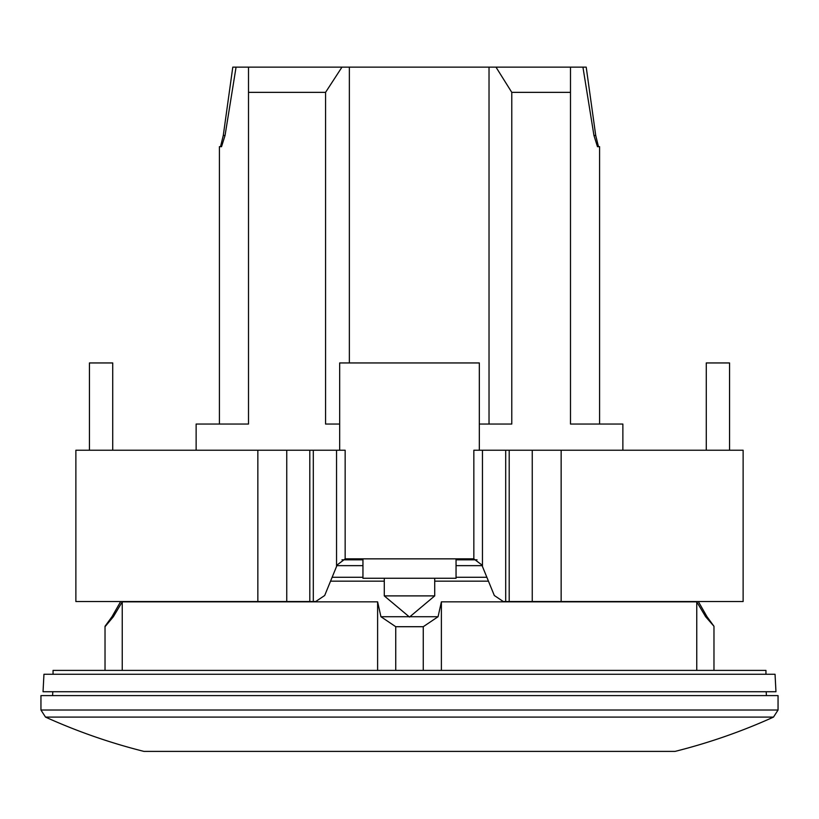 <?xml version="1.0" encoding="UTF-8"?>
<svg xmlns="http://www.w3.org/2000/svg" width="819" height="819" viewBox="0 0 819 819"><rect width="100%" height="100%" fill="white"/><g stroke="black" fill="none" stroke-linecap="round" stroke-linejoin="round"><path stroke-width="1.23" d="M456.05 558.855L456.05 578.255L362.95 578.255L362.95 558.855M384.285 595.894L434.715 595.894L409.5 617.055L384.285 595.894L384.285 578.255M434.715 578.255L434.715 595.894M473.843 558.916L473.843 450.235L479.33 450.235L479.33 362.95L339.67 362.95L339.67 450.235L75.87 450.235L75.87 601.535L315.704 601.535L324.682 595.505L337.203 564.885L345.157 558.916A9.695 9.695 0 0 1 346.181 558.855L472.819 558.855A9.695 9.695 0 0 1 473.843 558.916L481.797 564.885L494.318 595.505L503.296 601.535L743.13 601.535L743.13 450.235L743.13 601.535M345.157 558.916L345.157 450.235L339.67 450.235M479.33 450.235L482.452 450.235L482.452 566.492M743.13 450.235L482.452 450.235M706.275 450.235L706.275 362.95L729.555 362.95L729.555 450.235M89.445 450.235L89.445 362.95L112.725 362.95L112.725 450.235M698.515 601.535L720.751 601.535M336.548 450.235L336.548 566.492M456.05 565.642L482.104 565.642M456.05 559.827L477.037 559.827M456.05 577.282L486.865 577.282M143.919 751.392C110.094 742.905 77.283 731.469 45.506 717.096L40.95 710.022L40.95 695.607L778.05 695.607L778.05 710.022L773.494 717.096C741.717 731.469 708.906 742.905 675.081 751.392L143.919 751.392L675.081 751.392M622.87 450.235L622.87 424.047L570.495 424.047L570.495 67.138L582.933 67.138L593.949 135.473L597.461 146.673L599.59 146.673L599.59 424.047M219.41 424.047L219.41 146.673L221.54 146.673L225.051 135.473L236.067 67.138L495.986 67.138L511.783 92.352L570.495 92.352M511.783 92.352L511.783 424.047L479.33 424.047M53.051 674.272L53.051 670.392L765.949 670.392L765.949 674.272M330.548 581.162L384.285 581.162M377.61 670.392L377.61 601.852L380.937 616.717L377.62 601.852L122.246 601.852L122.246 670.392M120.669 601.535L111.988 616.717L113.36 616.717L122.246 601.852M423.259 670.392L423.259 626.709L395.741 626.709L380.937 616.717L409.101 616.717M409.5 691.727L775.962 691.727L775.05 674.272L43.95 674.272L43.038 691.727L409.5 691.727M705.64 616.717L707.012 616.717L713.973 626.279L705.64 616.717L696.754 601.852L441.39 601.852L441.39 670.392M423.259 626.709L438.063 616.717L441.38 601.852M409.899 616.717L438.063 616.717M105.027 670.392L105.027 626.279L111.988 616.717M105.027 626.709L113.36 616.717M434.715 581.162L488.452 581.162M713.973 670.392L713.973 626.709M696.754 670.392L696.754 601.852M395.741 670.392L395.741 626.709M495.986 67.138L570.495 67.138M220.526 146.673L223.28 135.473L232.791 67.138L236.067 67.138M582.933 67.138L586.209 67.138L595.72 135.473L598.474 146.673M248.505 67.138L248.505 424.047L196.13 424.047L196.13 450.235M248.505 92.352L325.563 92.352L341.963 67.138M489.025 67.138L489.025 424.047M339.67 424.047L325.563 424.047L325.563 92.352M349.365 67.138L349.365 362.95M332.135 577.282L362.95 577.282M336.896 565.642L362.95 565.642M341.963 559.827L362.95 559.827M505.692 450.235L505.692 601.535M509.203 450.235L509.203 601.535M532.248 450.235L532.248 601.535M561.148 450.235L561.148 601.535M257.852 450.235L257.852 601.535M286.752 450.235L286.752 601.535M309.797 450.235L309.797 601.535M313.308 450.235L313.308 601.535M40.95 710.022L778.05 710.022M45.506 717.096L773.494 717.096M223.28 135.473L225.051 135.473M593.949 135.473L595.72 135.473M75.87 601.535L75.87 450.235M766.205 691.727L766.41 695.607M52.795 691.727L52.59 695.607M698.331 601.535L707.012 616.717"/></g></svg>
